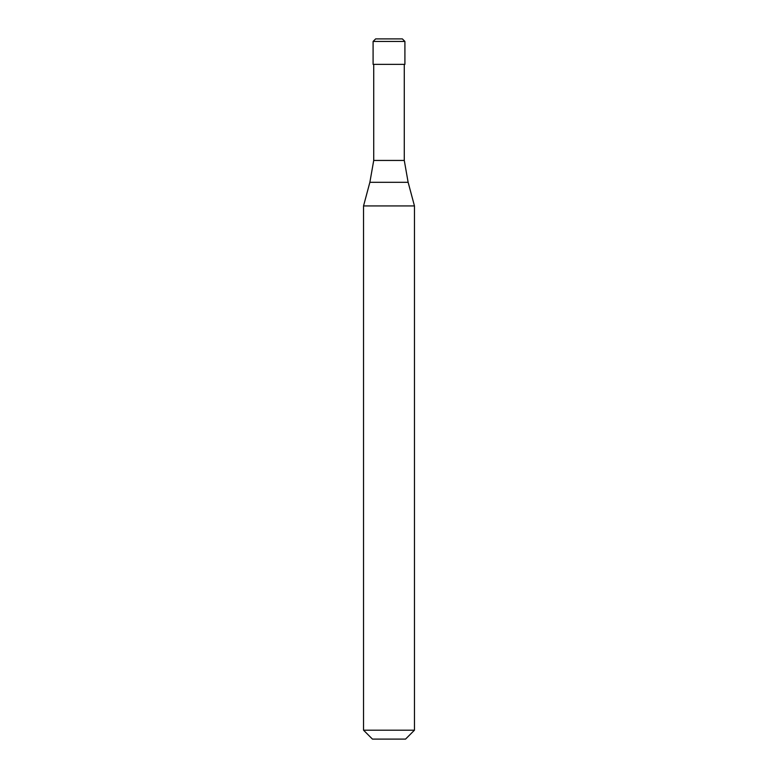 <?xml version="1.0" encoding="UTF-8"?>
<svg xmlns="http://www.w3.org/2000/svg" width="778" height="778" viewBox="0 0 778 778"><rect width="100%" height="100%" fill="white"/><g stroke="black" fill="none" stroke-linecap="round" stroke-linejoin="round"><path stroke-width="1.17" d="M402.372 38.9L375.628 38.9L373.09 41.448L404.91 41.448L402.372 38.9M404.91 41.448L404.91 64.36L373.09 64.36L373.09 41.448M404.278 64.36L404.278 160.443L373.722 160.443L369.871 182.295L408.129 182.295L414.46 205.927L363.54 205.927L363.54 730.192L414.46 730.192L414.46 205.927M414.46 730.192L405.552 739.1L372.448 739.1L363.54 730.192M404.278 160.443L408.129 182.295M373.722 64.36L373.722 160.443M369.871 182.295L363.54 205.927"/></g></svg>
